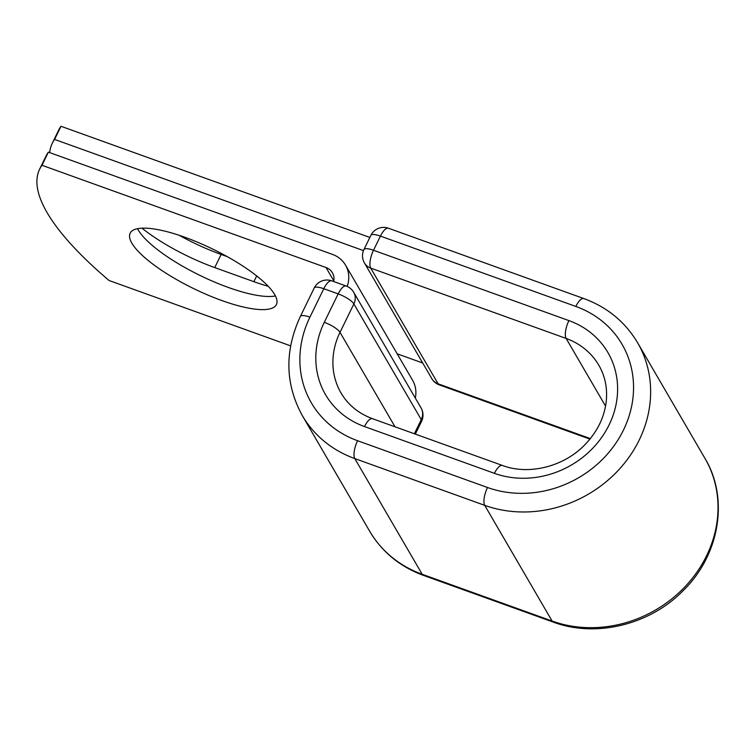 <?xml version="1.0" encoding="UTF-8"?>
<svg xmlns="http://www.w3.org/2000/svg" width="755" height="755" viewBox="0 0 755 755"><rect width="100%" height="100%" fill="white"/><g stroke="black" fill="none" stroke-linecap="round" stroke-linejoin="round"><path stroke-width="1.13" d="M131.861 243.176A81.361 21.942 -154 0 0 207.757 295.026A81.361 21.942 -154 0 0 276.405 304.548A81.361 21.942 -154 0 0 274.697 294.592A81.361 21.942 -154 0 0 198.801 242.732A81.361 21.942 -154 0 0 130.153 233.22A81.361 21.942 -154 0 0 131.861 243.176M137.542 228.689A81.361 21.942 -154 0 0 138.269 230.039A81.361 21.942 -154 0 0 201.661 276.236A81.361 21.942 -154 0 0 275.433 295.941M48.377 152.142L41.969 165.279A355.784 95.942 -154 0 0 39.656 169.129L46.064 155.983A355.784 95.942 26 0 1 48.377 152.142L332.436 254.388A29.605 26.434 149.8 0 1 345.516 265.109A29.605 26.434 149.8 0 1 347.168 286.419M39.656 169.129A355.784 95.942 -154 0 0 109.079 280.511L290.628 345.865M41.969 165.279L326.028 267.525A14.42 12.882 149.8 0 1 332.398 272.753A14.42 12.882 149.8 0 1 333.672 281.521M345.516 265.109L412.636 380.35A29.605 26.434 149.8 0 1 415.307 398.064M268.252 286.315A81.361 21.942 26 0 1 253.888 281.681L214.741 267.591A81.361 21.942 26 0 1 141.978 228.17M227.236 256.643L221.149 254.454A81.361 21.942 26 0 1 179.19 235.296M369.846 237.447L60.985 126.274L54.577 139.411A355.784 95.942 -154 0 0 52.274 143.261A355.784 95.942 -154 0 0 49.679 152.604M60.985 126.274A355.784 95.942 -154 0 0 58.682 130.124L52.274 143.261M363.485 250.603L54.577 139.411M422.706 362.995L397.177 353.812M326.028 267.525L333.795 280.869M309.927 317.147L323.791 288.712A14.232 3.841 -154 0 0 314.222 288.014L300.358 316.439A14.232 3.841 26 0 1 309.927 317.147A104.605 93.422 149.8 0 0 357.596 440.731A14.232 5.125 -70.2 0 0 354.803 458.587A118.837 106.134 149.8 0 1 302.283 415.543L369.667 531.237A118.837 106.134 149.8 0 0 422.196 574.281L354.803 458.587L484.729 505.35A14.232 5.125 -70.2 0 1 487.513 487.503L357.596 440.731M494.421 473.338A14.232 5.125 -70.2 0 1 502.462 465.476C528.576 475.433 563.862 466.845 585.04 444.582C597.347 431.718 604.415 417.27 606.246 401.245C607.548 388.061 605.076 376.065 598.838 365.26A73.999 66.1 149.8 0 0 566.137 338.448A14.232 5.125 109.8 0 1 568.921 320.601A88.231 78.803 149.8 0 1 609.125 424.848A88.231 78.803 149.8 0 1 494.421 473.338L364.505 426.566A88.231 78.803 149.8 0 1 324.291 322.319A14.232 3.841 26 0 1 340.005 332.351L353.878 303.916A14.232 3.841 -154 0 0 338.164 293.884L323.791 288.712A14.232 5.125 -70.2 0 1 331.832 280.86A14.232 14.232 0 0 0 314.222 288.014M324.291 322.319L338.164 293.884A14.232 5.125 -70.2 0 1 346.205 286.032L331.832 280.86M414.363 433.766L421.262 419.61L353.878 303.916A14.232 12.712 -30.2 0 0 353.68 292.26L421.064 407.955A14.232 12.712 -30.2 0 1 421.262 419.61A14.232 3.841 -154 0 1 421.564 421.356A14.232 14.232 0 0 0 421.064 407.955M364.505 426.566A14.232 5.125 -70.2 0 1 372.545 418.714C358.578 413.514 348.074 404.935 341.024 392.977A73.999 66.1 149.8 0 1 340.005 332.351L395.016 426.801M423.376 575.357A14.232 5.125 -70.2 0 1 422.196 574.281L552.113 621.054L484.729 505.35A118.837 106.134 149.8 0 0 618.015 470.62A118.837 106.134 149.8 0 0 637.579 342.695L704.962 458.389A118.837 106.134 149.8 0 1 685.398 586.314A118.837 106.134 149.8 0 1 552.113 621.054A14.232 5.125 -70.2 0 0 553.302 622.12L423.376 575.357C399.952 566.712 382.049 552.009 369.667 531.237M637.579 342.695C625.197 321.923 607.294 307.219 583.87 298.574A14.232 5.125 109.8 0 0 575.829 306.436A104.605 93.422 149.8 0 1 623.488 430.02A104.605 93.422 149.8 0 1 487.513 487.503M583.87 298.574L388.466 228.237A14.232 5.125 109.8 0 0 380.426 236.098L373.508 250.264A14.232 5.125 109.8 0 0 370.724 268.11L566.137 338.448L605.538 406.105M590.353 438.608L438.108 383.814A14.232 5.125 109.8 0 0 439.297 384.88L589.948 439.108M575.829 306.436L380.426 236.098A14.232 3.841 26 0 0 370.856 235.39L363.938 249.556A14.232 3.841 26 0 1 373.508 250.264L568.921 320.601M363.938 249.556A14.232 14.232 0 0 0 364.439 262.957A14.232 12.712 -30.2 0 0 370.724 268.11L438.108 383.814A14.232 12.712 -30.2 0 1 431.822 378.651A14.232 14.232 0 0 0 439.297 384.88M253.888 281.681L256.691 275.934M214.741 267.591L221.149 254.454M415.335 434.116L421.564 421.356M300.358 316.439C284.446 350.943 285.088 383.984 302.283 415.543M502.462 465.476L372.545 418.714M704.962 458.389C729.387 498.753 719.421 555.812 682.643 591.165C649.328 624.951 595.657 637.966 553.302 622.12M353.68 292.26A14.232 14.232 0 0 0 346.205 286.032M364.439 262.957L431.822 378.651M388.466 228.237A14.232 14.232 0 0 0 370.856 235.39"/></g></svg>
